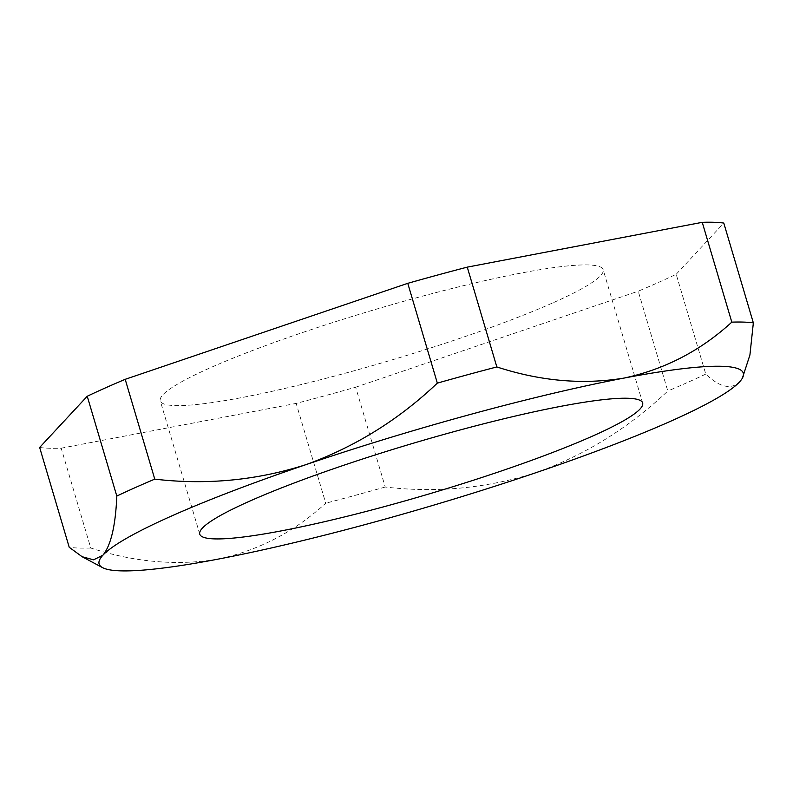 <?xml version="1.0" encoding="UTF-8"?>
<svg xmlns="http://www.w3.org/2000/svg" width="793" height="793" viewBox="0 0 793 793"><rect width="100%" height="100%" fill="white"/><g stroke="black" fill="none" stroke-linecap="round" stroke-linejoin="round"><path stroke-width="0.59" stroke-dasharray="3.96 2.97" d="M553.782 302.46A230.951 26.546 163.5 0 0 603.156 269.67A230.951 26.546 163.5 0 0 452.208 288.454A230.951 26.546 163.5 0 0 209.649 368.071A230.951 26.546 163.5 0 0 160.275 400.852A230.951 26.546 163.5 0 0 311.233 382.077A230.951 26.546 163.5 0 0 553.782 302.46M39.65 447.46A371.104 42.653 163.5 0 0 61.19 448.194L90.759 548.013C134.542 562.257 177.017 565.964 218.174 559.115C258.696 550.401 294.55 531.776 325.735 503.208L296.166 403.399A371.104 42.653 163.5 0 0 355.661 387.212L385.229 487.021C436.408 493.137 486.813 488.3 536.435 472.519C585.026 455.053 628.809 427.883 667.805 391.018L638.236 291.2A371.104 42.653 163.5 0 0 676.191 274.279L705.76 374.088C719.638 387.311 730.878 389.948 739.472 381.988L743.061 376.903M61.19 448.194L296.166 403.399M355.661 387.212L638.236 291.2M676.191 274.279L723.781 223.061M705.76 374.088A371.104 42.653 -16.5 0 1 667.805 391.018M385.229 487.021A371.104 42.653 -16.5 0 1 325.735 503.208M90.759 548.013A371.104 42.653 -16.5 0 1 69.219 547.279M642.647 402.983L603.156 269.67M199.767 534.175L160.275 400.852"/><path stroke-width="1.19" d="M170.921 516.293A335.925 38.609 163.5 0 0 102.941 555.169A335.925 38.609 163.5 0 0 102.545 567.629A335.925 38.609 163.5 0 0 218.174 559.115A335.925 38.609 163.5 0 0 536.435 472.519A335.925 38.609 163.5 0 0 739.472 381.988A335.925 38.609 163.5 0 0 742.407 378.092A335.925 38.609 163.5 0 0 624.24 378.043A335.925 38.609 163.5 0 0 305.979 464.639A335.925 38.609 163.5 0 0 170.921 516.293M116.809 496.061A371.104 42.653 -16.5 0 1 134.8 487.794A371.104 42.653 -16.5 0 1 154.764 479.141L125.195 379.322A371.104 42.653 163.5 0 0 105.231 387.975A371.104 42.653 163.5 0 0 87.24 396.252L116.809 496.061C115.58 525.551 110.961 545.247 102.941 555.169L93.564 559.828L82.135 556.716L69.219 547.279L39.65 447.46L87.24 396.252M593.273 435.773A230.951 26.546 163.5 0 0 642.647 402.983A230.951 26.546 163.5 0 0 491.7 421.767A230.951 26.546 163.5 0 0 249.141 501.384A230.951 26.546 163.5 0 0 199.767 534.175A230.951 26.546 163.5 0 0 350.714 515.391A230.951 26.546 163.5 0 0 593.273 435.773M742.407 378.092L749.92 354.986L753.35 322.88L723.781 223.061A371.104 42.653 163.5 0 0 702.241 222.327L731.81 322.146C700.625 350.704 664.772 369.34 624.24 378.043C583.083 384.892 540.618 381.195 496.834 366.941L467.265 267.132A371.104 42.653 163.5 0 0 407.771 283.319L437.339 383.128C398.81 419.725 355.016 446.895 305.979 464.639C256.873 480.36 206.467 485.197 154.764 479.141M702.241 222.327L467.265 267.132M407.771 283.319L125.195 379.322M437.339 383.128A371.104 42.653 -16.5 0 1 496.834 366.941M731.81 322.146A371.104 42.653 -16.5 0 1 753.35 322.88M102.545 567.629L82.135 556.726"/></g></svg>
